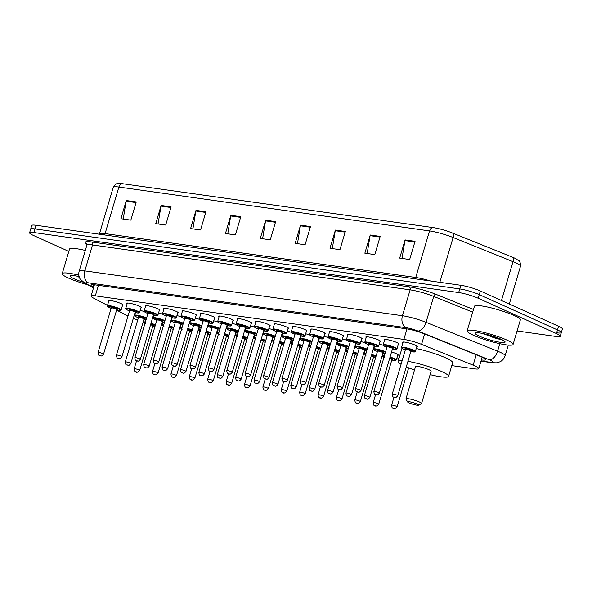 <?xml version="1.0" encoding="UTF-8"?>
<svg xmlns="http://www.w3.org/2000/svg" width="592" height="592" viewBox="0 0 592 592"><rect width="100%" height="100%" fill="white"/><g stroke="black" fill="none" stroke-linecap="round" stroke-linejoin="round"><path stroke-width="0.89" d="M127.139 303.77A7.666 1.095 16.5 0 1 126.792 303.267A7.666 1.095 16.5 0 1 131.542 303.629A7.666 1.095 16.5 0 1 139.446 306.197A7.666 1.095 16.5 0 1 141.488 307.625A7.666 1.095 16.5 0 1 140.918 307.855M145.528 306.367A7.666 1.095 16.5 0 1 145.173 305.864A7.666 1.095 16.5 0 1 149.931 306.227A7.666 1.095 16.5 0 1 157.835 308.795A7.666 1.095 16.5 0 1 159.877 310.223A7.666 1.095 16.5 0 1 159.307 310.452M163.917 308.965A7.666 1.095 16.5 0 1 163.562 308.462A7.666 1.095 16.5 0 1 168.313 308.824A7.666 1.095 16.5 0 1 176.224 311.392A7.666 1.095 16.5 0 1 178.259 312.82A7.666 1.095 16.5 0 1 177.696 313.05M182.306 311.562A7.666 1.095 16.5 0 1 181.951 311.059A7.666 1.095 16.5 0 1 186.702 311.422A7.666 1.095 16.5 0 1 194.613 313.989A7.666 1.095 16.5 0 1 196.648 315.418A7.666 1.095 16.5 0 1 196.085 315.647M200.688 314.16A7.666 1.095 16.5 0 1 200.34 313.656A7.666 1.095 16.5 0 1 205.091 314.019A7.666 1.095 16.5 0 1 213.002 316.587A7.666 1.095 16.5 0 1 215.037 318.015A7.666 1.095 16.5 0 1 214.467 318.244M219.077 316.757A7.666 1.095 16.5 0 1 218.729 316.254A7.666 1.095 16.5 0 1 223.48 316.616A7.666 1.095 16.5 0 1 231.383 319.184A7.666 1.095 16.5 0 1 233.426 320.612A7.666 1.095 16.5 0 1 232.856 320.842M237.466 319.354A7.666 1.095 16.5 0 1 237.118 318.851A7.666 1.095 16.5 0 1 241.869 319.214A7.666 1.095 16.5 0 1 249.772 321.782A7.666 1.095 16.5 0 1 251.815 323.21A7.666 1.095 16.5 0 1 251.245 323.439M255.855 321.952A7.666 1.095 16.5 0 1 255.5 321.449A7.666 1.095 16.5 0 1 260.251 321.811A7.666 1.095 16.5 0 1 268.161 324.379A7.666 1.095 16.5 0 1 270.204 325.807A7.666 1.095 16.5 0 1 269.634 326.037M274.244 324.549A7.666 1.095 16.5 0 1 273.889 324.046A7.666 1.095 16.5 0 1 278.64 324.409A7.666 1.095 16.5 0 1 286.55 326.976A7.666 1.095 16.5 0 1 288.585 328.405A7.666 1.095 16.5 0 1 288.023 328.634M292.626 327.147A7.666 1.095 16.5 0 1 292.278 326.643A7.666 1.095 16.5 0 1 297.029 327.006A7.666 1.095 16.5 0 1 304.939 329.574A7.666 1.095 16.5 0 1 306.974 331.002A7.666 1.095 16.5 0 1 306.412 331.231M311.015 329.744A7.666 1.095 16.5 0 1 310.667 329.241A7.666 1.095 16.5 0 1 315.418 329.603A7.666 1.095 16.5 0 1 323.328 332.171A7.666 1.095 16.5 0 1 325.363 333.599A7.666 1.095 16.5 0 1 324.793 333.829M329.404 332.341A7.666 1.095 16.5 0 1 329.056 331.838A7.666 1.095 16.5 0 1 333.807 332.201A7.666 1.095 16.5 0 1 341.71 334.769A7.666 1.095 16.5 0 1 343.752 336.197A7.666 1.095 16.5 0 1 343.182 336.426M347.793 334.939A7.666 1.095 16.5 0 1 347.437 334.436A7.666 1.095 16.5 0 1 352.196 334.798A7.666 1.095 16.5 0 1 360.099 337.366A7.666 1.095 16.5 0 1 362.141 338.794A7.666 1.095 16.5 0 1 361.571 339.024M366.182 337.536A7.666 1.095 16.5 0 1 365.826 337.033A7.666 1.095 16.5 0 1 370.577 337.396A7.666 1.095 16.5 0 1 378.488 339.963A7.666 1.095 16.5 0 1 380.523 341.392A7.666 1.095 16.5 0 1 379.96 341.621M384.571 340.134A7.666 1.095 16.5 0 1 384.215 339.63A7.666 1.095 16.5 0 1 388.966 339.993A7.666 1.095 16.5 0 1 396.877 342.561A7.666 1.095 16.5 0 1 398.912 343.989A7.666 1.095 16.5 0 1 398.349 344.218M402.952 342.731A7.666 1.095 16.5 0 1 402.604 342.228A7.666 1.095 16.5 0 1 407.355 342.59A7.666 1.095 16.5 0 1 415.266 345.158A7.666 1.095 16.5 0 1 417.301 346.586A7.666 1.095 16.5 0 1 416.731 346.816M108.75 301.173A7.666 1.095 16.5 0 1 108.403 300.669A7.666 1.095 16.5 0 1 113.153 301.032A7.666 1.095 16.5 0 1 121.064 303.6A7.666 1.095 16.5 0 1 123.099 305.028A7.666 1.095 16.5 0 1 122.529 305.257M158.545 313.02A7.666 1.095 16.5 0 1 162.615 314.13M176.934 315.617A7.666 1.095 16.5 0 1 181.004 316.727M195.323 318.215A7.666 1.095 16.5 0 1 199.386 319.325M213.705 320.812A7.666 1.095 16.5 0 1 217.775 321.922M232.094 323.41A7.666 1.095 16.5 0 1 236.164 324.52M250.483 326.007A7.666 1.095 16.5 0 1 254.553 327.117M268.872 328.604A7.666 1.095 16.5 0 1 272.942 329.714M287.261 331.202A7.666 1.095 16.5 0 1 291.331 332.312M305.65 333.799A7.666 1.095 16.5 0 1 309.712 334.909M324.031 336.397A7.666 1.095 16.5 0 1 328.101 337.507M342.42 338.994A7.666 1.095 16.5 0 1 346.49 340.104M360.809 341.591A7.666 1.095 16.5 0 1 364.879 342.701M379.198 344.189A7.666 1.095 16.5 0 1 383.268 345.299M140.156 310.423A7.666 1.095 16.5 0 1 144.226 311.533M262.841 333.784A7.666 1.095 16.5 0 1 263.425 333.969M281.23 336.382A7.666 1.095 16.5 0 1 281.814 336.567M189.292 323.395A7.666 1.095 16.5 0 1 189.877 323.58M299.619 338.979A7.666 1.095 16.5 0 1 300.203 339.164M170.903 320.797A7.666 1.095 16.5 0 1 171.488 320.982M244.452 331.187A7.666 1.095 16.5 0 1 245.036 331.372M207.674 325.992A7.666 1.095 16.5 0 1 208.258 326.177M226.063 328.59A7.666 1.095 16.5 0 1 226.647 328.775M318 341.577A7.666 1.095 16.5 0 1 318.585 341.762M336.389 344.174A7.666 1.095 16.5 0 1 336.974 344.359M354.778 346.771A7.666 1.095 16.5 0 1 355.363 346.956M373.167 349.369A7.666 1.095 16.5 0 1 373.752 349.554M391.556 351.966A7.666 1.095 16.5 0 1 396.233 353.676A7.666 1.095 16.5 0 1 398.275 355.096A7.666 1.095 16.5 0 1 397.706 355.326M152.514 318.2A7.666 1.095 16.5 0 1 153.099 318.385M133.281 318.452A14.371 2.05 -163.5 0 0 137.729 320.006M143.257 321.604A14.371 2.05 -163.5 0 0 143.634 321.7M451.77 365.627L474.547 368.846A14.371 2.05 -163.5 0 0 478.78 368.624A14.371 2.05 -163.5 0 0 473.149 365.175L421.556 344.381A14.371 2.05 -163.5 0 0 403.87 339.438L95.312 295.852A14.371 2.05 -163.5 0 0 91.072 296.074A14.371 2.05 -163.5 0 0 93.388 298.02L107.507 305.383M116.594 310.119L127.998 316.061M161.512 324.631L161.912 324.682M179.901 327.228L180.294 327.28M198.29 329.825L198.683 329.877A7.185 1.021 16.5 0 1 200.562 329.766M216.679 332.423L217.072 332.475M235.061 335.02L235.461 335.072M253.45 337.618L253.85 337.669M271.839 340.215L272.231 340.267M290.228 342.812L290.62 342.864M308.617 345.41L309.009 345.462M327.006 348.007L327.398 348.059M345.388 350.605L345.787 350.656M363.777 353.202L364.176 353.254M382.166 355.799L382.558 355.851A7.185 1.021 16.5 0 1 384.445 355.74M396.943 357.886L399.023 358.175M68.813 251.408L33.418 235.438A14.371 2.05 16.5 0 1 29.6 232.76A14.371 2.05 16.5 0 1 33.84 232.538L458.682 292.544A14.371 2.05 16.5 0 1 478.181 298.257L556.421 333.57A14.371 2.05 16.5 0 1 560.247 336.249A14.371 2.05 16.5 0 1 556.006 336.471L517.075 330.972M29.6 232.76L30.68 229.126A14.371 2.05 16.5 0 1 34.913 228.897L459.755 288.911A14.371 2.05 16.5 0 1 479.254 294.624L557.501 329.936A14.371 2.05 16.5 0 1 561.32 332.608A14.371 2.05 16.5 0 1 557.087 332.837M481.355 359.929A14.371 2.05 -163.5 0 0 485.492 359.692A14.371 2.05 -163.5 0 0 479.86 356.251L424.124 333.777A14.371 2.05 -163.5 0 0 406.43 328.834L95.171 284.87A14.371 2.05 -163.5 0 0 90.931 285.092A14.371 2.05 -163.5 0 0 93.247 287.039L93.684 287.268M561.32 332.608L562.4 328.974A14.371 2.05 16.5 0 0 558.582 326.296L480.334 290.99A14.371 2.05 16.5 0 0 460.835 285.277L35.994 225.263A14.371 2.05 16.5 0 0 31.753 225.485L30.68 229.126A14.371 2.05 16.5 0 1 34.913 228.897L459.755 288.911A14.371 2.05 16.5 0 1 479.254 294.624L557.501 329.936A14.371 2.05 16.5 0 1 561.32 332.608L560.247 336.249M122.463 183.705L433.107 227.587A15.71 2.242 16.5 0 1 452.451 232.996L512.332 257.128A15.71 2.242 16.5 0 1 516.831 259.252C518.488 261.449 520.279 258.919 520.501 266.237A19.159 2.731 -163.5 0 0 512.99 261.649L453.109 237.51A19.159 2.731 -163.5 0 0 429.526 230.917L118.881 187.042A4.788 3.419 -82 0 1 122.463 183.705A15.71 2.242 16.5 0 0 120.117 183.476C118.393 184.134 116.92 181.618 113.235 187.338L99.441 233.892A19.159 2.731 16.5 0 1 105.095 233.588L415.732 277.47A19.159 2.731 16.5 0 1 430.591 281M345.343 231.487L339.956 249.669L329.996 248.263L335.383 230.081L345.343 231.487M380.19 236.408L374.803 254.59L364.85 253.184L370.237 235.002L380.19 236.408M415.044 241.329L409.657 259.518L399.696 258.105L405.083 239.923L415.044 241.329M240.789 216.716L235.401 234.898L225.448 233.492L230.836 215.31L240.789 216.716M205.942 211.795L200.555 229.977L190.594 228.571L195.982 210.389L205.942 211.795M171.088 206.867L165.701 225.056L155.748 223.65L161.135 205.461L171.088 206.867M136.241 201.946L130.854 220.128L120.894 218.722L126.281 200.54L136.241 201.946M310.489 226.558L305.102 244.748L295.149 243.342L300.536 225.152L310.489 226.558M275.643 221.637L270.255 239.827L260.295 238.413L265.682 220.231L275.643 221.637M262.611 238.746L265.534 220.883A3.833 2.738 -82 0 1 265.682 220.231M297.458 243.667L300.388 225.804A3.833 2.738 -82 0 1 300.536 225.152M123.21 219.055L126.133 201.191A3.833 2.738 -82 0 1 126.281 200.54M158.057 223.976L160.987 206.112A3.833 2.738 -82 0 1 161.135 205.461M192.911 228.897L195.834 211.033A3.833 2.738 -82 0 1 195.982 210.389M227.757 233.818L230.688 215.962A3.833 2.738 -82 0 1 230.836 215.31M402.012 258.438L404.935 240.574A3.833 2.738 -82 0 1 405.083 239.923M367.158 253.509L370.089 235.653A3.833 2.738 -82 0 1 370.237 235.002M332.312 248.588L335.235 230.725A3.833 2.738 -82 0 1 335.383 230.081M87.15 284.567A23.954 3.419 16.5 0 1 68.591 278.107A23.954 3.419 16.5 0 1 62.219 273.652A23.954 3.419 16.5 0 1 78.847 275.191M82.917 282.088A15.621 2.227 16.5 0 1 74.363 278.921A15.621 2.227 16.5 0 1 70.463 275.754A15.621 2.227 16.5 0 1 79.121 276.575M77.337 276.323L79.365 277.345M62.219 273.652L69.493 249.099A23.954 3.419 16.5 0 1 85.307 250.446M417.071 404.018A5.75 0.821 16.5 0 1 418.507 405.187A5.75 0.821 16.5 0 1 414.659 404.728A5.75 0.821 16.5 0 1 409.102 402.893A5.75 0.821 16.5 0 1 407.599 401.953A5.75 0.821 16.5 0 1 410.774 402.012A5.75 0.821 16.5 0 1 417.071 404.018M407.599 401.953L405.986 399.052A8.14 1.162 16.5 0 1 405.949 398.867A8.14 1.162 16.5 0 1 411.003 399.252A8.14 1.162 16.5 0 1 419.402 401.983A8.14 1.162 16.5 0 1 421.571 403.5A8.14 1.162 16.5 0 1 421.437 403.633L418.507 405.187M421.571 403.5L431.131 371.221A8.14 1.162 -163.5 0 0 428.963 369.704A8.14 1.162 -163.5 0 0 420.564 366.973A8.14 1.162 -163.5 0 0 415.51 366.596L405.949 398.867M407.932 361.342A26.344 3.759 16.5 0 1 441.573 371.487A26.344 3.759 16.5 0 1 448.581 376.386A26.344 3.759 16.5 0 1 430.118 374.647M414.496 370.022A26.344 3.759 16.5 0 1 406.297 366.87M416.228 348.525A26.344 3.759 16.5 0 1 445.613 357.849A26.344 3.759 16.5 0 1 452.621 362.748L448.581 376.386M401.058 364.317A26.344 3.759 16.5 0 1 398.061 361.423A26.344 3.759 16.5 0 1 402.146 360.632M506.708 339.993A23.954 3.419 16.5 0 1 513.079 344.455A23.954 3.419 16.5 0 1 498.235 343.33A23.954 3.419 16.5 0 1 473.519 335.309A23.954 3.419 16.5 0 1 467.147 330.847A23.954 3.419 16.5 0 1 481.999 331.971A23.954 3.419 16.5 0 1 506.708 339.993M467.147 330.847L474.421 306.301A23.954 3.419 16.5 0 1 489.266 307.418A23.954 3.419 16.5 0 1 513.982 315.447A23.954 3.419 16.5 0 1 520.353 319.902L513.079 344.455M479.291 336.123A15.621 2.227 16.5 0 1 475.383 332.956A15.621 2.227 16.5 0 1 485.847 334.191A15.621 2.227 16.5 0 1 500.936 339.179A15.621 2.227 16.5 0 1 505.028 341.732A15.621 2.227 16.5 0 1 496.407 341.584A15.621 2.227 16.5 0 1 479.291 336.123M482.265 333.525L503.096 340.252M483.723 333.703L494.165 337.84L502.867 340.126M487.697 334.658L499.937 338.742M98.427 285.329L95.312 295.852M406.985 328.915L403.87 339.438M424.634 333.984L421.556 344.381M476.227 354.786L473.149 365.175M481.052 360.972L490.398 362.289A9.583 1.369 -163.5 0 0 490.672 360.358A9.583 1.369 -163.5 0 0 489.466 359.847L417.915 331.002A9.583 1.369 -163.5 0 0 406.119 327.709L88.482 282.843A9.583 1.369 -163.5 0 0 87.202 284.286L93.58 287.608M88.482 282.843A9.583 6.845 -82 0 1 84.819 270.877L92.493 244.962A19.159 2.731 -163.5 0 0 86.846 245.266L79.165 271.173A19.159 2.731 16.5 0 1 84.819 270.877L402.449 315.743A19.159 2.731 16.5 0 1 426.04 322.337L497.591 351.182A19.159 2.731 16.5 0 1 500.003 352.203A19.159 2.731 16.5 0 1 505.102 355.77L508.262 345.092M499.811 343.686L497.591 351.182A9.583 5.276 112 0 1 489.466 359.847M86.839 244.163A21.556 3.071 16.5 0 1 91.575 241.973L409.213 286.839A21.556 3.071 16.5 0 1 435.749 294.254L473.482 309.468M33.84 232.538L35.994 225.263M556.421 333.57L558.582 326.296M478.181 298.257L480.334 290.99M458.682 292.544L460.835 285.277M417.915 331.002A9.583 5.276 112 0 0 426.04 322.337L433.714 296.422A19.159 2.731 -163.5 0 0 410.123 289.836L92.493 244.962A2.398 1.709 98 0 0 91.575 241.973M472.69 312.139L433.714 296.422A2.398 1.317 -68 0 1 435.749 294.254M406.119 327.709A9.583 6.845 -82 0 1 402.449 315.743L410.123 289.836A2.398 1.709 98 0 0 409.213 286.839M87.202 284.286A9.583 7.652 117.5 0 1 85.47 283.694L93.499 287.875M480.993 361.164L491.752 362.689A9.583 6.845 -82 0 1 490.398 362.289M93.936 284.722L93.247 287.039M433.107 227.587A4.788 3.419 98 0 0 429.526 230.917L415.732 277.47A4.788 3.419 -82 0 1 415.155 278.825M452.451 232.996A4.788 2.634 112 0 1 453.109 237.51L439.841 282.31M104.51 234.943A4.788 3.419 -82 0 0 105.095 233.588L118.881 187.042A19.159 2.731 -163.5 0 0 113.235 187.338M512.332 257.128A4.788 2.634 112 0 1 512.99 261.649L501.476 300.529M275.45 222.281L265.534 220.883M240.596 217.36L230.688 215.962M205.75 212.439L195.834 211.033M170.896 207.511L160.987 206.112M136.049 202.59L126.133 201.191M310.297 227.202L300.388 225.804M345.151 232.131L335.235 230.725M379.997 237.052L370.089 235.653M414.851 241.973L404.935 240.574M145.558 323.935C143.486 322.818 142.805 322.211 143.516 322.115A7.185 1.021 16.5 0 1 145.403 321.974M151.012 323.269A7.185 1.021 16.5 0 1 155.378 324.86A7.185 1.021 16.5 0 1 155.444 324.89M155.282 325.437A6.704 0.955 -163.5 0 0 154.912 325.267A6.704 0.955 -163.5 0 0 150.856 323.787M145.24 322.529A6.704 0.955 -163.5 0 0 144.914 323.617M150.723 324.253A3.352 0.481 16.5 0 1 152.588 324.941A3.352 0.481 16.5 0 1 152.677 325.637L152.891 325.881A2.871 0.407 -163.5 0 0 152.122 325.348A2.871 0.407 -163.5 0 0 150.568 324.771M139.69 370.437C137.884 372.375 136.53 372.819 135.62 371.754C134.917 372.094 134.436 371.11 134.177 368.801A2.871 0.407 16.5 0 1 135.96 368.934A2.871 0.407 16.5 0 1 138.928 369.896A2.871 0.407 16.5 0 1 139.69 370.437L152.891 325.881M136.597 371.939L135.931 371.843L136.597 371.939M154.919 326.658L152.773 326.259A6.704 0.955 -163.5 0 0 154.919 326.651M163.947 326.532C161.875 325.415 161.194 324.808 161.897 324.712A7.185 1.021 16.5 0 1 163.792 324.571M169.401 325.866A7.185 1.021 16.5 0 1 173.767 327.457A7.185 1.021 16.5 0 1 173.826 327.487M173.663 328.035A6.704 0.955 -163.5 0 0 173.301 327.864A6.704 0.955 -163.5 0 0 169.245 326.384M163.621 325.126A6.704 0.955 -163.5 0 0 163.303 326.214M169.112 326.851A3.352 0.481 16.5 0 1 170.977 327.539A3.352 0.481 16.5 0 1 171.066 328.234L171.273 328.479A2.871 0.407 -163.5 0 0 170.511 327.946A2.871 0.407 -163.5 0 0 168.957 327.369M158.079 373.034C156.273 374.973 154.919 375.417 154.009 374.351C153.306 374.692 152.825 373.707 152.566 371.399A2.871 0.407 16.5 0 1 154.349 371.532A2.871 0.407 16.5 0 1 157.317 372.494A2.871 0.407 16.5 0 1 158.079 373.034L171.273 328.479M154.986 374.536L154.32 374.44L154.986 374.536M171.162 328.856A6.704 0.955 -163.5 0 0 173.308 329.248L171.162 328.856M182.336 329.13C180.264 328.012 179.576 327.406 180.286 327.309A7.185 1.021 16.5 0 1 182.181 327.169M187.79 328.464A7.185 1.021 16.5 0 1 192.156 330.055A7.185 1.021 16.5 0 1 192.215 330.084M192.052 330.632A6.704 0.955 -163.5 0 0 191.69 330.462A6.704 0.955 -163.5 0 0 187.634 328.982M182.01 327.724A6.704 0.955 -163.5 0 0 181.692 328.812M187.501 329.448A3.352 0.481 16.5 0 1 189.366 330.136A3.352 0.481 16.5 0 1 189.455 330.832L189.662 331.076A2.871 0.407 -163.5 0 0 188.9 330.543A2.871 0.407 -163.5 0 0 187.346 329.966M176.468 375.631C174.662 377.57 173.308 378.014 172.398 376.949C171.687 377.289 171.214 376.305 170.955 373.996A2.871 0.407 16.5 0 1 172.738 374.129A2.871 0.407 16.5 0 1 175.706 375.091A2.871 0.407 16.5 0 1 176.468 375.631L189.662 331.076M173.367 377.134L172.709 377.037L173.367 377.134M189.551 331.453A6.704 0.955 -163.5 0 0 191.697 331.846L189.551 331.453M206.179 331.061A7.185 1.021 16.5 0 1 210.545 332.652A7.185 1.021 16.5 0 1 210.604 332.682M210.441 333.229A6.704 0.955 -163.5 0 0 210.079 333.059A6.704 0.955 -163.5 0 0 206.023 331.579M200.399 330.321A6.704 0.955 -163.5 0 0 200.081 331.409M205.883 332.045A3.352 0.481 16.5 0 1 207.755 332.734A3.352 0.481 16.5 0 1 207.844 333.429M207.822 333.414L208.051 333.673A2.871 0.407 -163.5 0 0 207.289 333.141A2.871 0.407 -163.5 0 0 205.735 332.563M194.857 378.229C193.051 380.168 191.69 380.612 190.779 379.546C190.076 379.886 189.595 378.902 189.344 376.593A2.871 0.407 16.5 0 1 191.127 376.727A2.871 0.407 16.5 0 1 194.087 377.689A2.871 0.407 16.5 0 1 194.857 378.229L208.051 333.673M191.756 379.731L191.098 379.635L191.756 379.731M207.94 334.051A6.704 0.955 -163.5 0 0 210.086 334.443L207.94 334.051M219.107 334.325C217.035 333.207 216.354 332.6 217.064 332.504A7.185 1.021 16.5 0 1 218.951 332.364M224.56 333.659A7.185 1.021 16.5 0 1 228.934 335.25A7.185 1.021 16.5 0 1 228.993 335.279M228.83 335.827A6.704 0.955 -163.5 0 0 228.468 335.657A6.704 0.955 -163.5 0 0 224.412 334.177M218.788 332.919A6.704 0.955 -163.5 0 0 218.47 334.006M224.272 334.643A3.352 0.481 16.5 0 1 226.144 335.331A3.352 0.481 16.5 0 1 226.233 336.027M226.211 336.012L226.44 336.271A2.871 0.407 -163.5 0 0 225.678 335.738A2.871 0.407 -163.5 0 0 224.116 335.161M213.246 380.826C211.44 382.765 210.079 383.209 209.168 382.143C208.465 382.484 207.984 381.5 207.733 379.191A2.871 0.407 16.5 0 1 209.516 379.324A2.871 0.407 16.5 0 1 212.476 380.286A2.871 0.407 16.5 0 1 213.246 380.826L226.44 336.271M210.145 382.328L209.479 382.232L210.145 382.328M226.329 336.648A6.704 0.955 -163.5 0 0 228.468 337.04L226.329 336.648M237.496 336.922C235.424 335.805 234.743 335.198 235.453 335.102A7.185 1.021 16.5 0 1 237.34 334.961M242.949 336.256A7.185 1.021 16.5 0 1 247.315 337.847A7.185 1.021 16.5 0 1 247.382 337.877M247.219 338.424A6.704 0.955 -163.5 0 0 246.849 338.254A6.704 0.955 -163.5 0 0 242.794 336.774M237.177 335.516A6.704 0.955 -163.5 0 0 236.852 336.604M242.661 337.24A3.352 0.481 16.5 0 1 244.526 337.928A3.352 0.481 16.5 0 1 244.622 338.624L244.829 338.868A2.871 0.407 -163.5 0 0 244.059 338.335A2.871 0.407 -163.5 0 0 242.505 337.758M231.627 383.424C229.829 385.362 228.468 385.806 227.557 384.741C226.854 385.081 226.373 384.097 226.122 381.788A2.871 0.407 16.5 0 1 227.898 381.921A2.871 0.407 16.5 0 1 230.865 382.883A2.871 0.407 16.5 0 1 231.627 383.424L244.829 338.868M228.534 384.926L227.868 384.83L228.534 384.926M246.857 339.645L244.718 339.246A6.704 0.955 -163.5 0 0 246.857 339.638M255.885 339.519C253.813 338.402 253.132 337.795 253.842 337.699A7.185 1.021 16.5 0 1 255.729 337.558M261.338 338.853A7.185 1.021 16.5 0 1 265.704 340.444A7.185 1.021 16.5 0 1 265.771 340.474M265.608 341.022A6.704 0.955 -163.5 0 0 265.238 340.851A6.704 0.955 -163.5 0 0 261.183 339.371M255.559 338.113A6.704 0.955 -163.5 0 0 255.241 339.201M261.05 339.838A3.352 0.481 16.5 0 1 262.915 340.526A3.352 0.481 16.5 0 1 263.003 341.221L263.218 341.466A2.871 0.407 -163.5 0 0 262.448 340.933A2.871 0.407 -163.5 0 0 260.894 340.356M250.016 386.021C248.211 387.96 246.857 388.404 245.946 387.338C245.243 387.679 244.762 386.694 244.503 384.386A2.871 0.407 16.5 0 1 246.287 384.519A2.871 0.407 16.5 0 1 249.254 385.481A2.871 0.407 16.5 0 1 250.016 386.021L263.218 341.466M246.923 387.523L246.257 387.427L246.923 387.523M263.107 341.843A6.704 0.955 -163.5 0 0 265.246 342.235L263.1 341.843M274.274 342.117C272.202 340.999 271.513 340.393 272.224 340.296A7.185 1.021 16.5 0 1 274.118 340.156M279.727 341.451A7.185 1.021 16.5 0 1 284.093 343.042A7.185 1.021 16.5 0 1 284.153 343.071M283.99 343.619A6.704 0.955 -163.5 0 0 283.627 343.449A6.704 0.955 -163.5 0 0 279.572 341.969M273.948 340.711A6.704 0.955 -163.5 0 0 273.63 341.799M279.439 342.435A3.352 0.481 16.5 0 1 281.304 343.123A3.352 0.481 16.5 0 1 281.392 343.819L281.6 344.063A2.871 0.407 -163.5 0 0 280.837 343.53A2.871 0.407 -163.5 0 0 279.283 342.953M268.405 388.618C266.6 390.557 265.246 391.001 264.335 389.936C263.632 390.276 263.151 389.292 262.892 386.983A2.871 0.407 16.5 0 1 264.676 387.116A2.871 0.407 16.5 0 1 267.643 388.078A2.871 0.407 16.5 0 1 268.405 388.618L281.6 344.063M265.305 390.121L264.646 390.024L265.305 390.121M281.489 344.44A6.704 0.955 -163.5 0 0 283.635 344.833L281.489 344.44M292.663 344.714C290.583 343.597 289.902 342.99 290.613 342.894A7.185 1.021 16.5 0 1 292.507 342.753M298.116 344.048A7.185 1.021 16.5 0 1 302.482 345.639A7.185 1.021 16.5 0 1 302.542 345.669M302.379 346.216A6.704 0.955 -163.5 0 0 302.016 346.046A6.704 0.955 -163.5 0 0 297.961 344.566M292.337 343.308A6.704 0.955 -163.5 0 0 292.019 344.396M297.828 345.032A3.352 0.481 16.5 0 1 299.693 345.721A3.352 0.481 16.5 0 1 299.781 346.416M299.759 346.401L299.989 346.66A2.871 0.407 -163.5 0 0 299.226 346.128A2.871 0.407 -163.5 0 0 297.672 345.55M286.794 391.216C284.989 393.155 283.635 393.599 282.717 392.533C282.014 392.873 281.54 391.889 281.281 389.58A2.871 0.407 16.5 0 1 283.065 389.714A2.871 0.407 16.5 0 1 286.032 390.676A2.871 0.407 16.5 0 1 286.794 391.216L299.989 346.66M283.694 392.718L283.035 392.622L283.694 392.718M299.878 347.038A6.704 0.955 -163.5 0 0 302.024 347.43L299.878 347.038M311.044 347.312C308.972 346.194 308.291 345.587 309.002 345.491A7.185 1.021 16.5 0 1 310.889 345.351M316.505 346.646A7.185 1.021 16.5 0 1 320.871 348.237A7.185 1.021 16.5 0 1 320.931 348.266M320.768 348.814A6.704 0.955 -163.5 0 0 320.405 348.644A6.704 0.955 -163.5 0 0 316.35 347.164M310.726 345.906A6.704 0.955 -163.5 0 0 310.408 346.993M316.209 347.63A3.352 0.481 16.5 0 1 318.082 348.318A3.352 0.481 16.5 0 1 318.17 349.014M318.148 348.999L318.378 349.258A2.871 0.407 -163.5 0 0 317.615 348.725A2.871 0.407 -163.5 0 0 316.061 348.148M305.183 393.813C303.378 395.752 302.016 396.196 301.106 395.13C300.403 395.471 299.922 394.487 299.67 392.178A2.871 0.407 16.5 0 1 301.454 392.311A2.871 0.407 16.5 0 1 304.414 393.273A2.871 0.407 16.5 0 1 305.183 393.813L318.378 349.258M302.083 395.315L301.417 395.219L302.083 395.315M318.267 349.635A6.704 0.955 -163.5 0 0 320.413 350.027L318.267 349.635M329.433 349.909C327.361 348.792 326.68 348.185 327.391 348.089A7.185 1.021 16.5 0 1 329.278 347.948M334.887 349.243A7.185 1.021 16.5 0 1 339.26 350.834A7.185 1.021 16.5 0 1 339.32 350.864M339.157 351.411A6.704 0.955 -163.5 0 0 338.794 351.241A6.704 0.955 -163.5 0 0 334.739 349.761M329.115 348.503A6.704 0.955 -163.5 0 0 328.789 349.591M334.598 350.227A3.352 0.481 16.5 0 1 336.471 350.915A3.352 0.481 16.5 0 1 336.559 351.611L336.767 351.855A2.871 0.407 -163.5 0 0 336.004 351.322A2.871 0.407 -163.5 0 0 334.443 350.745M323.565 396.411C321.767 398.349 320.405 398.793 319.495 397.728C318.792 398.068 318.311 397.084 318.059 394.775A2.871 0.407 16.5 0 1 319.835 394.908A2.871 0.407 16.5 0 1 322.803 395.87A2.871 0.407 16.5 0 1 323.565 396.411L336.767 351.855M320.472 397.913L319.806 397.817L320.472 397.913M338.794 352.632L336.656 352.233A6.704 0.955 -163.5 0 0 338.794 352.625M347.822 352.506C345.75 351.389 345.069 350.782 345.78 350.686A7.185 1.021 16.5 0 1 347.667 350.545M353.276 351.84A7.185 1.021 16.5 0 1 357.642 353.431A7.185 1.021 16.5 0 1 357.709 353.461M357.546 354.009A6.704 0.955 -163.5 0 0 357.176 353.838A6.704 0.955 -163.5 0 0 353.121 352.358M347.504 351.1A6.704 0.955 -163.5 0 0 347.178 352.188M352.987 352.825A3.352 0.481 16.5 0 1 354.852 353.513A3.352 0.481 16.5 0 1 354.941 354.208M354.919 354.194L355.156 354.453A2.871 0.407 -163.5 0 0 354.386 353.92A2.871 0.407 -163.5 0 0 352.832 353.343M341.954 399.008C340.148 400.947 338.794 401.391 337.884 400.325C337.181 400.666 336.7 399.681 336.441 397.373A2.871 0.407 16.5 0 1 338.224 397.506A2.871 0.407 16.5 0 1 341.192 398.468A2.871 0.407 16.5 0 1 341.954 399.008L355.156 354.453M338.861 400.51L338.195 400.414L338.861 400.51M355.045 354.83A6.704 0.955 -163.5 0 0 357.183 355.222L355.037 354.83M366.211 355.104C364.139 353.986 363.458 353.38 364.161 353.283A7.185 1.021 16.5 0 1 366.056 353.143M371.665 354.438A7.185 1.021 16.5 0 1 376.031 356.029A7.185 1.021 16.5 0 1 376.09 356.058M375.927 356.606A6.704 0.955 -163.5 0 0 375.565 356.436A6.704 0.955 -163.5 0 0 371.51 354.956M365.886 353.698A6.704 0.955 -163.5 0 0 365.567 354.786M371.376 355.422A3.352 0.481 16.5 0 1 373.241 356.11A3.352 0.481 16.5 0 1 373.33 356.806M373.308 356.791L373.537 357.05A2.871 0.407 -163.5 0 0 372.775 356.517A2.871 0.407 -163.5 0 0 371.221 355.94M360.343 401.605C358.537 403.544 357.183 403.988 356.273 402.923C355.57 403.263 355.089 402.279 354.83 399.97A2.871 0.407 16.5 0 1 356.613 400.103A2.871 0.407 16.5 0 1 359.581 401.065A2.871 0.407 16.5 0 1 360.343 401.605L373.537 357.05M357.25 403.108L356.584 403.011L357.25 403.108M373.426 357.427A6.704 0.955 -163.5 0 0 375.572 357.82L373.426 357.427M390.054 357.035A7.185 1.021 16.5 0 1 394.42 358.626A7.185 1.021 16.5 0 1 396.329 359.966L397.92 354.601M396.329 359.966L395.5 360.498L391.815 360.025A6.704 0.955 -163.5 0 0 393.954 359.033A6.704 0.955 -163.5 0 0 389.899 357.553M384.275 356.295A6.704 0.955 -163.5 0 0 383.956 357.383M389.765 358.019A3.352 0.481 16.5 0 1 391.63 358.708A3.352 0.481 16.5 0 1 391.719 359.403M391.697 359.388L391.926 359.647A2.871 0.407 -163.5 0 0 391.164 359.115A2.871 0.407 -163.5 0 0 389.61 358.537M378.732 404.203C376.926 406.142 375.572 406.586 374.662 405.52C373.952 405.86 373.478 404.876 373.219 402.567A2.871 0.407 16.5 0 1 375.002 402.701A2.871 0.407 16.5 0 1 377.97 403.663A2.871 0.407 16.5 0 1 378.732 404.203L391.926 359.647M375.631 405.705L374.973 405.609L375.631 405.705M397.121 406.8C395.315 408.739 393.954 409.183 393.044 408.117C392.341 408.458 391.86 407.474 391.608 405.165A2.871 0.407 16.5 0 1 393.391 405.298A2.871 0.407 16.5 0 1 396.351 406.26A2.871 0.407 16.5 0 1 397.121 406.8L408.658 367.847M394.02 408.302L393.362 408.206L394.02 408.302M135.42 312.635L134.643 315.262A7.185 1.021 16.5 0 1 139.09 315.595A7.185 1.021 16.5 0 1 146.505 318.008A7.185 1.021 16.5 0 1 146.572 318.03M146.409 318.585A6.704 0.955 -163.5 0 0 146.039 318.415A6.704 0.955 -163.5 0 0 136.944 315.751A6.704 0.955 -163.5 0 0 136.745 317.097A6.704 0.955 -163.5 0 0 138.395 317.771M143.908 319.399A6.704 0.955 -163.5 0 0 146.046 319.791L143.9 319.406M138.491 317.127A3.352 0.481 16.5 0 1 139.564 316.816A3.352 0.481 16.5 0 1 143.715 318.082A3.352 0.481 16.5 0 1 143.804 318.785M138.506 317.393L125.304 361.949A2.871 0.407 16.5 0 1 127.088 362.082A2.871 0.407 16.5 0 1 130.055 363.044A2.871 0.407 16.5 0 1 130.817 363.577L144.019 319.029A2.871 0.407 -163.5 0 0 143.249 318.496A2.871 0.407 -163.5 0 0 140.289 317.527A2.871 0.407 -163.5 0 0 138.506 317.393L139.135 317.445M127.058 364.99L127.724 365.079L127.058 364.99M153.802 315.233L153.025 317.86A7.185 1.021 16.5 0 1 157.479 318.193A7.185 1.021 16.5 0 1 164.894 320.605A7.185 1.021 16.5 0 1 164.953 320.627M164.791 321.182A6.704 0.955 -163.5 0 0 164.428 321.012A6.704 0.955 -163.5 0 0 155.326 318.348A6.704 0.955 -163.5 0 0 155.134 319.695A6.704 0.955 -163.5 0 0 156.784 320.368L155.074 319.68C153.002 318.563 152.322 317.956 153.025 317.86M164.435 322.403L162.289 322.004A6.704 0.955 -163.5 0 0 164.435 322.388M156.88 319.724A3.352 0.481 16.5 0 1 157.953 319.414A3.352 0.481 16.5 0 1 162.104 320.679A3.352 0.481 16.5 0 1 162.193 321.382M156.895 319.991L143.693 364.546A2.871 0.407 16.5 0 1 145.477 364.679A2.871 0.407 16.5 0 1 148.444 365.641A2.871 0.407 16.5 0 1 149.206 366.174L162.4 321.626A2.871 0.407 -163.5 0 0 161.638 321.093A2.871 0.407 -163.5 0 0 158.671 320.124A2.871 0.407 -163.5 0 0 156.895 319.991L157.524 320.043M145.447 367.588L146.113 367.676L145.447 367.588M172.191 317.83L171.414 320.457A7.185 1.021 16.5 0 1 175.868 320.79A7.185 1.021 16.5 0 1 183.283 323.202A7.185 1.021 16.5 0 1 183.342 323.225M183.18 323.78A6.704 0.955 -163.5 0 0 182.817 323.609A6.704 0.955 -163.5 0 0 173.715 320.945A6.704 0.955 -163.5 0 0 173.523 322.292A6.704 0.955 -163.5 0 0 175.165 322.966L173.463 322.277C171.391 321.16 170.703 320.553 171.414 320.457M182.817 325.001L180.678 324.601A6.704 0.955 -163.5 0 0 182.824 324.986M175.269 322.322A3.352 0.481 16.5 0 1 176.342 322.011A3.352 0.481 16.5 0 1 180.493 323.276A3.352 0.481 16.5 0 1 180.582 323.979M175.276 322.588L162.082 367.144A2.871 0.407 16.5 0 1 163.866 367.277A2.871 0.407 16.5 0 1 166.833 368.239A2.871 0.407 16.5 0 1 167.595 368.772L180.789 324.224A2.871 0.407 -163.5 0 0 180.027 323.691A2.871 0.407 -163.5 0 0 177.06 322.721A2.871 0.407 -163.5 0 0 175.276 322.588L175.905 322.64M163.836 370.185L164.495 370.274L163.836 370.185M190.58 320.427L189.803 323.054A7.185 1.021 16.5 0 1 194.257 323.387A7.185 1.021 16.5 0 1 201.672 325.8A7.185 1.021 16.5 0 1 201.731 325.822M201.569 326.377A6.704 0.955 -163.5 0 0 201.206 326.207A6.704 0.955 -163.5 0 0 192.104 323.543A6.704 0.955 -163.5 0 0 191.912 324.89A6.704 0.955 -163.5 0 0 193.554 325.563L191.845 324.875C189.773 323.757 189.092 323.151 189.803 323.054M199.067 327.191A6.704 0.955 -163.5 0 0 201.213 327.583L199.067 327.198M193.658 324.919A3.352 0.481 16.5 0 1 194.724 324.608A3.352 0.481 16.5 0 1 198.882 325.874A3.352 0.481 16.5 0 1 198.971 326.577M193.665 325.186L180.471 369.741A2.871 0.407 16.5 0 1 182.255 369.874A2.871 0.407 16.5 0 1 185.215 370.836A2.871 0.407 16.5 0 1 185.984 371.369L199.178 326.821A2.871 0.407 -163.5 0 0 198.416 326.288A2.871 0.407 -163.5 0 0 195.449 325.319A2.871 0.407 -163.5 0 0 193.665 325.186L194.294 325.237M182.218 372.782L182.884 372.871L182.218 372.782M208.969 323.025L208.192 325.652A7.185 1.021 16.5 0 1 212.646 325.985A7.185 1.021 16.5 0 1 220.061 328.397A7.185 1.021 16.5 0 1 220.12 328.419M219.958 328.974A6.704 0.955 -163.5 0 0 219.595 328.804A6.704 0.955 -163.5 0 0 210.493 326.14A6.704 0.955 -163.5 0 0 210.301 327.487A6.704 0.955 -163.5 0 0 211.943 328.16L210.234 327.472C208.162 326.355 207.481 325.748 208.192 325.652M217.456 329.788A6.704 0.955 -163.5 0 0 219.595 330.181L217.456 329.796M212.04 327.517A3.352 0.481 16.5 0 1 213.113 327.206A3.352 0.481 16.5 0 1 217.271 328.471A3.352 0.481 16.5 0 1 217.36 329.174M212.054 327.783L198.86 372.338A2.871 0.407 16.5 0 1 200.636 372.472A2.871 0.407 16.5 0 1 203.604 373.434A2.871 0.407 16.5 0 1 204.373 373.966L217.567 329.418A2.871 0.407 -163.5 0 0 216.805 328.886A2.871 0.407 -163.5 0 0 213.838 327.916A2.871 0.407 -163.5 0 0 212.054 327.783L212.683 327.835M200.607 375.38L201.273 375.469L200.607 375.38M227.358 325.622L226.581 328.249A7.185 1.021 16.5 0 1 231.035 328.582A7.185 1.021 16.5 0 1 238.443 330.995A7.185 1.021 16.5 0 1 238.509 331.017M238.347 331.572A6.704 0.955 -163.5 0 0 237.977 331.402A6.704 0.955 -163.5 0 0 228.882 328.738A6.704 0.955 -163.5 0 0 228.69 330.084A6.704 0.955 -163.5 0 0 230.332 330.758M235.845 332.386A6.704 0.955 -163.5 0 0 237.984 332.778L235.838 332.393M230.429 330.114A3.352 0.481 16.5 0 1 231.502 329.803A3.352 0.481 16.5 0 1 235.653 331.069A3.352 0.481 16.5 0 1 235.749 331.772M230.443 330.38L217.249 374.936A2.871 0.407 16.5 0 1 219.025 375.069A2.871 0.407 16.5 0 1 221.993 376.031A2.871 0.407 16.5 0 1 222.755 376.564L235.956 332.016A2.871 0.407 -163.5 0 0 235.187 331.483A2.871 0.407 -163.5 0 0 232.227 330.514A2.871 0.407 -163.5 0 0 230.443 330.38L231.072 330.432M218.996 377.977L219.662 378.066L218.996 377.977M245.747 328.22L244.962 330.847A7.185 1.021 16.5 0 1 249.417 331.18A7.185 1.021 16.5 0 1 256.832 333.592A7.185 1.021 16.5 0 1 256.898 333.614M256.736 334.169A6.704 0.955 -163.5 0 0 256.366 333.999A6.704 0.955 -163.5 0 0 247.271 331.335A6.704 0.955 -163.5 0 0 247.071 332.682A6.704 0.955 -163.5 0 0 248.721 333.355L247.012 332.667C244.94 331.55 244.259 330.943 244.962 330.847M256.373 335.39L254.227 334.991A6.704 0.955 -163.5 0 0 256.373 335.375M248.818 332.711A3.352 0.481 16.5 0 1 249.891 332.401A3.352 0.481 16.5 0 1 254.042 333.666A3.352 0.481 16.5 0 1 254.131 334.369L254.345 334.613A2.871 0.407 -163.5 0 0 253.576 334.08A2.871 0.407 -163.5 0 0 250.608 333.111A2.871 0.407 -163.5 0 0 248.832 332.978L249.461 333.03M240.382 378.628A2.871 0.407 16.5 0 1 241.144 379.161C238.384 382.506 238.554 380.33 237.074 380.486C236.371 380.819 235.89 379.835 235.631 377.533A2.871 0.407 16.5 0 1 237.414 377.666A2.871 0.407 16.5 0 1 240.382 378.628M237.385 380.575L238.051 380.663L237.385 380.575M264.128 330.817L263.351 333.444A7.185 1.021 16.5 0 1 267.806 333.777A7.185 1.021 16.5 0 1 275.221 336.189A7.185 1.021 16.5 0 1 275.28 336.212M275.117 336.767A6.704 0.955 -163.5 0 0 274.755 336.596A6.704 0.955 -163.5 0 0 265.653 333.932A6.704 0.955 -163.5 0 0 265.46 335.279A6.704 0.955 -163.5 0 0 267.11 335.953L265.401 335.264C263.329 334.147 262.641 333.54 263.351 333.444M274.762 337.988L272.616 337.588A6.704 0.955 -163.5 0 0 274.762 337.973M267.207 335.309A3.352 0.481 16.5 0 1 268.28 334.998A3.352 0.481 16.5 0 1 272.431 336.263A3.352 0.481 16.5 0 1 272.52 336.966L272.727 337.211A2.871 0.407 -163.5 0 0 271.965 336.678A2.871 0.407 -163.5 0 0 268.997 335.708A2.871 0.407 -163.5 0 0 267.221 335.575L267.85 335.627M258.771 381.226A2.871 0.407 16.5 0 1 259.533 381.759C256.765 385.103 256.935 382.928 255.463 383.083C254.752 383.416 254.279 382.432 254.02 380.131A2.871 0.407 16.5 0 1 255.803 380.264A2.871 0.407 16.5 0 1 258.771 381.226M255.774 383.172L256.432 383.261L255.774 383.172M282.517 333.414L281.74 336.041A7.185 1.021 16.5 0 1 286.195 336.374A7.185 1.021 16.5 0 1 293.61 338.787A7.185 1.021 16.5 0 1 293.669 338.809M293.506 339.364A6.704 0.955 -163.5 0 0 293.144 339.194A6.704 0.955 -163.5 0 0 284.042 336.53A6.704 0.955 -163.5 0 0 283.849 337.877A6.704 0.955 -163.5 0 0 285.492 338.55L283.79 337.862C281.711 336.744 281.03 336.138 281.74 336.041M291.005 340.178A6.704 0.955 -163.5 0 0 293.151 340.57L291.005 340.185M285.596 337.906A3.352 0.481 16.5 0 1 286.669 337.595A3.352 0.481 16.5 0 1 290.82 338.861A3.352 0.481 16.5 0 1 290.909 339.564L291.116 339.808A2.871 0.407 -163.5 0 0 290.354 339.275A2.871 0.407 -163.5 0 0 287.386 338.306A2.871 0.407 -163.5 0 0 285.603 338.173L286.232 338.224M277.16 383.823A2.871 0.407 16.5 0 1 277.922 384.356C275.154 387.701 275.324 385.525 273.844 385.681C273.141 386.014 272.668 385.029 272.409 382.728A2.871 0.407 16.5 0 1 274.192 382.861A2.871 0.407 16.5 0 1 277.16 383.823M274.163 385.769L274.821 385.858L274.163 385.769M300.906 336.012L300.129 338.639A7.185 1.021 16.5 0 1 304.584 338.972A7.185 1.021 16.5 0 1 311.999 341.384A7.185 1.021 16.5 0 1 312.058 341.406M311.895 341.961A6.704 0.955 -163.5 0 0 311.533 341.791A6.704 0.955 -163.5 0 0 302.431 339.127A6.704 0.955 -163.5 0 0 302.238 340.474A6.704 0.955 -163.5 0 0 303.881 341.147L302.172 340.459C300.1 339.342 299.419 338.735 300.129 338.639M309.394 342.775A6.704 0.955 -163.5 0 0 311.54 343.168L309.394 342.783M303.977 340.511A3.352 0.481 16.5 0 1 305.05 340.193A3.352 0.481 16.5 0 1 309.209 341.458A3.352 0.481 16.5 0 1 309.298 342.161M303.992 340.77L290.798 385.325A2.871 0.407 16.5 0 1 292.581 385.459A2.871 0.407 16.5 0 1 295.541 386.421A2.871 0.407 16.5 0 1 296.311 386.953L309.505 342.405A2.871 0.407 -163.5 0 0 308.743 341.873A2.871 0.407 -163.5 0 0 305.775 340.903A2.871 0.407 -163.5 0 0 303.992 340.77L304.621 340.822M292.544 388.367L293.21 388.456L292.544 388.367M319.295 338.609L318.518 341.236A7.185 1.021 16.5 0 1 322.973 341.569A7.185 1.021 16.5 0 1 330.388 343.982A7.185 1.021 16.5 0 1 330.447 344.004M330.284 344.559A6.704 0.955 -163.5 0 0 329.922 344.389A6.704 0.955 -163.5 0 0 320.82 341.725A6.704 0.955 -163.5 0 0 320.627 343.071A6.704 0.955 -163.5 0 0 322.27 343.745M327.783 345.373A6.704 0.955 -163.5 0 0 329.922 345.765L327.783 345.38M322.366 343.108A3.352 0.481 16.5 0 1 323.439 342.79A3.352 0.481 16.5 0 1 327.598 344.056A3.352 0.481 16.5 0 1 327.687 344.759M322.381 343.367L309.187 387.923A2.871 0.407 16.5 0 1 310.963 388.056A2.871 0.407 16.5 0 1 313.93 389.018A2.871 0.407 16.5 0 1 314.692 389.551L327.894 345.003A2.871 0.407 -163.5 0 0 327.124 344.47A2.871 0.407 -163.5 0 0 324.164 343.501A2.871 0.407 -163.5 0 0 322.381 343.367L323.01 343.419M310.933 390.964L311.599 391.053L310.933 390.964M337.684 341.207L336.907 343.834A7.185 1.021 16.5 0 1 341.362 344.167A7.185 1.021 16.5 0 1 348.769 346.579A7.185 1.021 16.5 0 1 348.836 346.601M348.673 347.156A6.704 0.955 -163.5 0 0 348.303 346.986A6.704 0.955 -163.5 0 0 339.209 344.322A6.704 0.955 -163.5 0 0 339.009 345.669A6.704 0.955 -163.5 0 0 340.659 346.342L338.95 345.654C336.878 344.537 336.197 343.93 336.907 343.834M348.311 348.377L346.165 347.978A6.704 0.955 -163.5 0 0 348.311 348.362M340.755 345.706A3.352 0.481 16.5 0 1 341.828 345.388A3.352 0.481 16.5 0 1 345.98 346.653A3.352 0.481 16.5 0 1 346.068 347.356L346.283 347.6A2.871 0.407 -163.5 0 0 345.513 347.067A2.871 0.407 -163.5 0 0 342.553 346.098A2.871 0.407 -163.5 0 0 340.77 345.965L341.399 346.017M332.319 391.615A2.871 0.407 16.5 0 1 333.081 392.148C330.321 395.493 330.491 393.317 329.011 393.473C328.308 393.806 327.827 392.822 327.568 390.52A2.871 0.407 16.5 0 1 329.352 390.653A2.871 0.407 16.5 0 1 332.319 391.615M329.322 393.562L329.988 393.65L329.322 393.562M356.066 343.804L355.289 346.431A7.185 1.021 16.5 0 1 359.744 346.764A7.185 1.021 16.5 0 1 367.158 349.176A7.185 1.021 16.5 0 1 367.218 349.199M367.055 349.754A6.704 0.955 -163.5 0 0 366.692 349.583A6.704 0.955 -163.5 0 0 357.59 346.919A6.704 0.955 -163.5 0 0 357.398 348.266A6.704 0.955 -163.5 0 0 359.048 348.94L357.339 348.251C355.267 347.134 354.586 346.527 355.289 346.431M366.7 350.975L364.554 350.575A6.704 0.955 -163.5 0 0 366.7 350.96M359.144 348.303A3.352 0.481 16.5 0 1 360.217 347.985A3.352 0.481 16.5 0 1 364.369 349.25A3.352 0.481 16.5 0 1 364.457 349.953L364.665 350.198A2.871 0.407 -163.5 0 0 363.902 349.665A2.871 0.407 -163.5 0 0 360.935 348.695A2.871 0.407 -163.5 0 0 359.159 348.562L359.788 348.614M350.708 394.213A2.871 0.407 16.5 0 1 351.47 394.746C348.703 398.09 348.873 395.915 347.4 396.07C346.697 396.403 346.216 395.419 345.957 393.118A2.871 0.407 16.5 0 1 347.741 393.251A2.871 0.407 16.5 0 1 350.708 394.213M347.711 396.159L348.377 396.248L347.711 396.159M374.455 346.401L373.678 349.028A7.185 1.021 16.5 0 1 378.133 349.361A7.185 1.021 16.5 0 1 385.547 351.774A7.185 1.021 16.5 0 1 385.607 351.796M385.444 352.351A6.704 0.955 -163.5 0 0 385.081 352.181A6.704 0.955 -163.5 0 0 375.979 349.517A6.704 0.955 -163.5 0 0 375.787 350.864A6.704 0.955 -163.5 0 0 377.43 351.537L375.728 350.849C373.656 349.731 372.967 349.125 373.678 349.028M382.943 353.165A6.704 0.955 -163.5 0 0 385.089 353.557L382.943 353.172M377.533 350.901A3.352 0.481 16.5 0 1 378.606 350.582A3.352 0.481 16.5 0 1 382.758 351.848A3.352 0.481 16.5 0 1 382.846 352.551L383.054 352.795A2.871 0.407 -163.5 0 0 382.291 352.262A2.871 0.407 -163.5 0 0 379.324 351.293A2.871 0.407 -163.5 0 0 377.541 351.16L378.177 351.211M369.097 396.81A2.871 0.407 16.5 0 1 369.859 397.343C367.092 400.688 367.262 398.512 365.789 398.668C365.079 399.001 364.605 398.016 364.346 395.715A2.871 0.407 16.5 0 1 366.13 395.848A2.871 0.407 16.5 0 1 369.097 396.81M366.1 398.756L366.759 398.845L366.1 398.756M119.251 308.55A7.185 1.021 16.5 0 1 121.16 309.89L120.331 310.423L116.646 309.956A6.704 0.955 -163.5 0 0 118.777 308.965A6.704 0.955 -163.5 0 0 109.683 306.293A6.704 0.955 -163.5 0 0 109.49 307.648A6.704 0.955 -163.5 0 0 111.133 308.314L109.424 307.633C107.352 306.515 106.671 305.909 107.381 305.812A7.185 1.021 16.5 0 1 111.836 306.145A7.185 1.021 16.5 0 1 119.251 308.55M111.229 307.677A3.352 0.481 16.5 0 1 112.302 307.366A3.352 0.481 16.5 0 1 116.461 308.632A3.352 0.481 16.5 0 1 116.55 309.335M111.244 307.944L98.05 352.492A2.871 0.407 16.5 0 1 99.826 352.632A2.871 0.407 16.5 0 1 102.793 353.594A2.871 0.407 16.5 0 1 103.556 354.127L116.757 309.579A2.871 0.407 -163.5 0 0 115.988 309.039A2.871 0.407 -163.5 0 0 113.028 308.077A2.871 0.407 -163.5 0 0 111.244 307.944L111.873 307.995M99.796 355.54L100.462 355.629L99.796 355.54M127.354 303.045L125.77 308.41A7.185 1.021 16.5 0 1 130.218 308.743A7.185 1.021 16.5 0 1 137.633 311.148A7.185 1.021 16.5 0 1 139.549 312.487L138.72 313.02L135.028 312.554M135.035 312.546A6.704 0.955 -163.5 0 0 137.166 311.562A6.704 0.955 -163.5 0 0 128.072 308.891A6.704 0.955 -163.5 0 0 127.872 310.245A6.704 0.955 -163.5 0 0 129.522 310.911L127.813 310.23C125.741 309.113 125.06 308.506 125.77 308.41M129.618 310.275A3.352 0.481 16.5 0 1 130.691 309.964A3.352 0.481 16.5 0 1 134.843 311.229A3.352 0.481 16.5 0 1 134.932 311.932M129.633 310.541L116.432 355.089A2.871 0.407 16.5 0 1 118.215 355.23A2.871 0.407 16.5 0 1 121.182 356.192A2.871 0.407 16.5 0 1 121.945 356.724L135.146 312.176A2.871 0.407 -163.5 0 0 134.377 311.636A2.871 0.407 -163.5 0 0 131.417 310.674A2.871 0.407 -163.5 0 0 129.633 310.541L130.262 310.593M118.185 358.138L118.851 358.227L118.185 358.138M145.743 305.642L144.152 311.007A7.185 1.021 16.5 0 1 148.607 311.34A7.185 1.021 16.5 0 1 156.022 313.745A7.185 1.021 16.5 0 1 157.931 315.085L157.109 315.617L153.417 315.151M153.417 315.144A6.704 0.955 -163.5 0 0 155.555 314.16A6.704 0.955 -163.5 0 0 146.453 311.488A6.704 0.955 -163.5 0 0 146.261 312.842A6.704 0.955 -163.5 0 0 147.911 313.516M148.007 312.872A3.352 0.481 16.5 0 1 149.08 312.561A3.352 0.481 16.5 0 1 153.232 313.827A3.352 0.481 16.5 0 1 153.321 314.53M148.022 313.138L134.821 357.686A2.871 0.407 16.5 0 1 136.604 357.827A2.871 0.407 16.5 0 1 139.571 358.789A2.871 0.407 16.5 0 1 140.334 359.322L153.528 314.774A2.871 0.407 -163.5 0 0 152.766 314.234A2.871 0.407 -163.5 0 0 149.798 313.272A2.871 0.407 -163.5 0 0 148.022 313.138L148.651 313.19M136.574 360.735L137.24 360.824L136.574 360.735L134.177 368.801M174.411 316.343A7.185 1.021 16.5 0 1 176.32 317.682L175.498 318.215L171.806 317.749A6.704 0.955 -163.5 0 0 173.944 316.757A6.704 0.955 -163.5 0 0 164.842 314.086A6.704 0.955 -163.5 0 0 164.65 315.44A6.704 0.955 -163.5 0 0 166.293 316.113L164.591 315.425C162.519 314.308 161.831 313.701 162.541 313.605A7.185 1.021 16.5 0 1 166.996 313.938A7.185 1.021 16.5 0 1 174.411 316.343M166.396 315.469A3.352 0.481 16.5 0 1 167.469 315.159A3.352 0.481 16.5 0 1 171.621 316.424A3.352 0.481 16.5 0 1 171.71 317.127M166.404 315.736L153.21 360.284A2.871 0.407 16.5 0 1 154.993 360.424A2.871 0.407 16.5 0 1 157.96 361.386A2.871 0.407 16.5 0 1 158.723 361.919L171.917 317.371A2.871 0.407 -163.5 0 0 171.155 316.831A2.871 0.407 -163.5 0 0 168.187 315.869A2.871 0.407 -163.5 0 0 166.404 315.736L167.033 315.788M154.963 363.333L155.622 363.421L154.963 363.333M192.8 318.94A7.185 1.021 16.5 0 1 194.709 320.279L193.88 320.812L190.195 320.346A6.704 0.955 -163.5 0 0 192.333 319.354A6.704 0.955 -163.5 0 0 183.231 316.683A6.704 0.955 -163.5 0 0 183.039 318.037A6.704 0.955 -163.5 0 0 184.682 318.711L182.972 318.022C180.9 316.905 180.22 316.298 180.93 316.202A7.185 1.021 16.5 0 1 185.385 316.535A7.185 1.021 16.5 0 1 192.8 318.94M184.785 318.067A3.352 0.481 16.5 0 1 185.851 317.756A3.352 0.481 16.5 0 1 190.01 319.021A3.352 0.481 16.5 0 1 190.099 319.724M184.793 318.333L171.599 362.881A2.871 0.407 16.5 0 1 173.382 363.022A2.871 0.407 16.5 0 1 176.342 363.984A2.871 0.407 16.5 0 1 177.112 364.517L190.306 319.969A2.871 0.407 -163.5 0 0 189.544 319.428A2.871 0.407 -163.5 0 0 186.576 318.466A2.871 0.407 -163.5 0 0 184.793 318.333L185.422 318.385M173.345 365.93L174.011 366.019L173.345 365.93M211.189 321.537A7.185 1.021 16.5 0 1 213.098 322.877L212.269 323.41L208.584 322.943A6.704 0.955 -163.5 0 0 210.722 321.952A6.704 0.955 -163.5 0 0 201.62 319.28A6.704 0.955 -163.5 0 0 201.428 320.635A6.704 0.955 -163.5 0 0 203.071 321.308L201.361 320.62C199.289 319.502 198.609 318.896 199.319 318.799A7.185 1.021 16.5 0 1 203.774 319.132A7.185 1.021 16.5 0 1 211.189 321.537M203.167 320.664A3.352 0.481 16.5 0 1 204.24 320.353A3.352 0.481 16.5 0 1 208.399 321.619A3.352 0.481 16.5 0 1 208.488 322.322M203.182 320.931L189.988 365.479A2.871 0.407 16.5 0 1 191.764 365.619A2.871 0.407 16.5 0 1 194.731 366.581A2.871 0.407 16.5 0 1 195.501 367.114L208.695 322.566A2.871 0.407 -163.5 0 0 207.933 322.026A2.871 0.407 -163.5 0 0 204.965 321.064A2.871 0.407 -163.5 0 0 203.182 320.931L203.811 320.982M191.734 368.527L192.4 368.616L191.734 368.527M229.57 324.135A7.185 1.021 16.5 0 1 231.487 325.474L230.658 326.007L226.965 325.541A6.704 0.955 -163.5 0 0 229.104 324.549A6.704 0.955 -163.5 0 0 220.009 321.878A6.704 0.955 -163.5 0 0 219.817 323.232A6.704 0.955 -163.5 0 0 221.46 323.905L219.75 323.217C217.678 322.1 216.998 321.493 217.708 321.397A7.185 1.021 16.5 0 1 222.163 321.73A7.185 1.021 16.5 0 1 229.57 324.135M221.556 323.262A3.352 0.481 16.5 0 1 222.629 322.951A3.352 0.481 16.5 0 1 226.78 324.216A3.352 0.481 16.5 0 1 226.877 324.919M221.571 323.528L208.377 368.076A2.871 0.407 16.5 0 1 210.153 368.217A2.871 0.407 16.5 0 1 213.12 369.179A2.871 0.407 16.5 0 1 213.882 369.711L227.084 325.163A2.871 0.407 -163.5 0 0 226.314 324.623A2.871 0.407 -163.5 0 0 223.354 323.661A2.871 0.407 -163.5 0 0 221.571 323.528L222.2 323.58M210.123 371.125L210.789 371.214L210.123 371.125M237.681 318.629L236.09 323.994A7.185 1.021 16.5 0 1 240.544 324.327A7.185 1.021 16.5 0 1 247.959 326.732A7.185 1.021 16.5 0 1 249.868 328.072L249.047 328.604L245.354 328.138M245.362 328.131A6.704 0.955 -163.5 0 0 247.493 327.147A6.704 0.955 -163.5 0 0 238.398 324.475A6.704 0.955 -163.5 0 0 238.199 325.829A6.704 0.955 -163.5 0 0 239.849 326.503L238.139 325.815C236.067 324.697 235.387 324.09 236.09 323.994M239.945 325.859A3.352 0.481 16.5 0 1 241.018 325.548A3.352 0.481 16.5 0 1 245.169 326.814A3.352 0.481 16.5 0 1 245.258 327.517M239.96 326.125L226.758 370.673A2.871 0.407 16.5 0 1 228.542 370.814A2.871 0.407 16.5 0 1 231.509 371.776A2.871 0.407 16.5 0 1 232.271 372.309L245.465 327.761A2.871 0.407 -163.5 0 0 244.703 327.221A2.871 0.407 -163.5 0 0 241.736 326.259A2.871 0.407 -163.5 0 0 239.96 326.125L240.589 326.177M228.512 373.722L229.178 373.811L228.512 373.722L226.122 381.788M266.348 329.33A7.185 1.021 16.5 0 1 268.257 330.669L267.436 331.202L263.743 330.736A6.704 0.955 -163.5 0 0 265.882 329.744A6.704 0.955 -163.5 0 0 256.78 327.073A6.704 0.955 -163.5 0 0 256.588 328.427A6.704 0.955 -163.5 0 0 258.238 329.1L256.528 328.412C254.456 327.295 253.768 326.688 254.479 326.592A7.185 1.021 16.5 0 1 258.933 326.925A7.185 1.021 16.5 0 1 266.348 329.33M258.334 328.456A3.352 0.481 16.5 0 1 259.407 328.146A3.352 0.481 16.5 0 1 263.558 329.411A3.352 0.481 16.5 0 1 263.647 330.114M258.349 328.723L245.147 373.271A2.871 0.407 16.5 0 1 246.931 373.411A2.871 0.407 16.5 0 1 249.898 374.373A2.871 0.407 16.5 0 1 250.66 374.906L263.854 330.358A2.871 0.407 -163.5 0 0 263.092 329.818A2.871 0.407 -163.5 0 0 260.125 328.856A2.871 0.407 -163.5 0 0 258.349 328.723L258.978 328.775M246.901 376.32L247.56 376.408L246.901 376.32M284.737 331.927A7.185 1.021 16.5 0 1 286.646 333.266L285.825 333.799L282.132 333.333A6.704 0.955 -163.5 0 0 284.271 332.341A6.704 0.955 -163.5 0 0 275.169 329.67A6.704 0.955 -163.5 0 0 274.977 331.024A6.704 0.955 -163.5 0 0 276.619 331.698L274.917 331.009C272.838 329.892 272.157 329.285 272.868 329.189A7.185 1.021 16.5 0 1 277.322 329.522A7.185 1.021 16.5 0 1 284.737 331.927M276.723 331.054A3.352 0.481 16.5 0 1 277.796 330.743A3.352 0.481 16.5 0 1 281.947 332.008A3.352 0.481 16.5 0 1 282.036 332.711M276.73 331.32L263.536 375.868A2.871 0.407 16.5 0 1 265.32 376.009A2.871 0.407 16.5 0 1 268.287 376.971A2.871 0.407 16.5 0 1 269.049 377.504L282.243 332.956A2.871 0.407 -163.5 0 0 281.481 332.415A2.871 0.407 -163.5 0 0 278.514 331.453A2.871 0.407 -163.5 0 0 276.73 331.32L277.359 331.372M265.29 378.917L265.949 379.006L265.29 378.917M303.126 334.524A7.185 1.021 16.5 0 1 305.035 335.864L304.207 336.397L300.521 335.93A6.704 0.955 -163.5 0 0 302.66 334.939A6.704 0.955 -163.5 0 0 293.558 332.267A6.704 0.955 -163.5 0 0 293.366 333.622A6.704 0.955 -163.5 0 0 295.008 334.295L293.299 333.607C291.227 332.489 290.546 331.883 291.257 331.786A7.185 1.021 16.5 0 1 295.711 332.119A7.185 1.021 16.5 0 1 303.126 334.524M295.105 333.651A3.352 0.481 16.5 0 1 296.178 333.34A3.352 0.481 16.5 0 1 300.336 334.606A3.352 0.481 16.5 0 1 300.425 335.309M295.119 333.918L281.925 378.466A2.871 0.407 16.5 0 1 283.709 378.606A2.871 0.407 16.5 0 1 286.669 379.568A2.871 0.407 16.5 0 1 287.438 380.101L300.632 335.553A2.871 0.407 -163.5 0 0 299.87 335.013A2.871 0.407 -163.5 0 0 296.903 334.051A2.871 0.407 -163.5 0 0 295.119 333.918L295.748 333.969M283.672 381.514L284.338 381.603L283.672 381.514M321.515 337.122A7.185 1.021 16.5 0 1 323.424 338.461L322.596 338.994L318.91 338.528A6.704 0.955 -163.5 0 0 321.042 337.536A6.704 0.955 -163.5 0 0 311.947 334.865A6.704 0.955 -163.5 0 0 311.755 336.219A6.704 0.955 -163.5 0 0 313.397 336.892L311.688 336.204C309.616 335.087 308.935 334.48 309.646 334.384A7.185 1.021 16.5 0 1 314.1 334.717A7.185 1.021 16.5 0 1 321.515 337.122M313.494 336.249A3.352 0.481 16.5 0 1 314.567 335.938A3.352 0.481 16.5 0 1 318.725 337.203A3.352 0.481 16.5 0 1 318.814 337.906M313.508 336.515L300.314 381.063A2.871 0.407 16.5 0 1 302.09 381.204A2.871 0.407 16.5 0 1 305.058 382.166A2.871 0.407 16.5 0 1 305.82 382.698L319.021 338.15A2.871 0.407 -163.5 0 0 318.252 337.61A2.871 0.407 -163.5 0 0 315.292 336.648A2.871 0.407 -163.5 0 0 313.508 336.515L314.137 336.567M302.061 384.112L302.727 384.201L302.061 384.112M329.618 331.616L328.035 336.981A7.185 1.021 16.5 0 1 332.482 337.314A7.185 1.021 16.5 0 1 339.897 339.719A7.185 1.021 16.5 0 1 341.813 341.059L340.985 341.591L337.292 341.125M337.299 341.118A6.704 0.955 -163.5 0 0 339.431 340.134A6.704 0.955 -163.5 0 0 330.336 337.462A6.704 0.955 -163.5 0 0 330.136 338.816A6.704 0.955 -163.5 0 0 331.786 339.49L330.077 338.802C328.005 337.684 327.324 337.077 328.035 336.981M331.883 338.846A3.352 0.481 16.5 0 1 332.956 338.535A3.352 0.481 16.5 0 1 337.107 339.801A3.352 0.481 16.5 0 1 337.196 340.504M331.897 339.112L318.696 383.66A2.871 0.407 16.5 0 1 320.479 383.801A2.871 0.407 16.5 0 1 323.447 384.763A2.871 0.407 16.5 0 1 324.209 385.296L337.41 340.748A2.871 0.407 -163.5 0 0 336.641 340.208A2.871 0.407 -163.5 0 0 333.681 339.246A2.871 0.407 -163.5 0 0 331.897 339.112L332.526 339.164M320.45 386.709L321.116 386.798L320.45 386.709M358.286 342.317A7.185 1.021 16.5 0 1 360.195 343.656L359.374 344.189L355.681 343.723A6.704 0.955 -163.5 0 0 357.82 342.731A6.704 0.955 -163.5 0 0 348.718 340.06A6.704 0.955 -163.5 0 0 348.525 341.414A6.704 0.955 -163.5 0 0 350.175 342.087L348.466 341.399C346.394 340.282 345.713 339.675 346.416 339.579A7.185 1.021 16.5 0 1 350.871 339.912A7.185 1.021 16.5 0 1 358.286 342.317M350.272 341.443A3.352 0.481 16.5 0 1 351.345 341.133A3.352 0.481 16.5 0 1 355.496 342.398A3.352 0.481 16.5 0 1 355.585 343.101L355.792 343.345A2.871 0.407 -163.5 0 0 355.03 342.805A2.871 0.407 -163.5 0 0 352.062 341.843A2.871 0.407 -163.5 0 0 350.286 341.71L350.915 341.762M341.836 387.36A2.871 0.407 16.5 0 1 342.598 387.893C339.83 391.238 340 389.062 338.528 389.21C337.825 389.551 337.344 388.567 337.085 386.258A2.871 0.407 16.5 0 1 338.868 386.398A2.871 0.407 16.5 0 1 341.836 387.36M338.839 389.307L339.505 389.395L338.839 389.307M376.675 344.914A7.185 1.021 16.5 0 1 378.584 346.253L377.763 346.786L374.07 346.32A6.704 0.955 -163.5 0 0 376.209 345.328A6.704 0.955 -163.5 0 0 367.107 342.657A6.704 0.955 -163.5 0 0 366.914 344.011A6.704 0.955 -163.5 0 0 368.557 344.685L366.855 343.996C364.783 342.879 364.095 342.272 364.805 342.176A7.185 1.021 16.5 0 1 369.26 342.509A7.185 1.021 16.5 0 1 376.675 344.914M368.661 344.041A3.352 0.481 16.5 0 1 369.734 343.73A3.352 0.481 16.5 0 1 373.885 344.995A3.352 0.481 16.5 0 1 373.974 345.698L374.181 345.943A2.871 0.407 -163.5 0 0 373.419 345.402A2.871 0.407 -163.5 0 0 370.451 344.44A2.871 0.407 -163.5 0 0 368.668 344.307L369.297 344.359M360.225 389.958A2.871 0.407 16.5 0 1 360.987 390.491C358.219 393.835 358.389 391.66 356.909 391.808C356.206 392.148 355.733 391.164 355.474 388.855A2.871 0.407 16.5 0 1 357.257 388.996A2.871 0.407 16.5 0 1 360.225 389.958M357.228 391.904L357.886 391.993L357.228 391.904M395.064 347.511A7.185 1.021 16.5 0 1 396.973 348.851L396.144 349.384L392.459 348.917A6.704 0.955 -163.5 0 0 394.598 347.926A6.704 0.955 -163.5 0 0 385.496 345.254A6.704 0.955 -163.5 0 0 385.303 346.609A6.704 0.955 -163.5 0 0 386.946 347.282L385.237 346.594C383.165 345.476 382.484 344.87 383.194 344.773A7.185 1.021 16.5 0 1 387.649 345.106A7.185 1.021 16.5 0 1 395.064 347.511M387.05 346.638A3.352 0.481 16.5 0 1 388.115 346.327A3.352 0.481 16.5 0 1 392.274 347.593A3.352 0.481 16.5 0 1 392.363 348.296L392.57 348.54A2.871 0.407 -163.5 0 0 391.808 348A2.871 0.407 -163.5 0 0 388.84 347.038A2.871 0.407 -163.5 0 0 387.057 346.905L387.686 346.956M378.606 392.555A2.871 0.407 16.5 0 1 379.376 393.088C376.608 396.433 376.778 394.257 375.298 394.405C374.595 394.746 374.114 393.761 373.863 391.453A2.871 0.407 16.5 0 1 375.646 391.593A2.871 0.407 16.5 0 1 378.606 392.555M375.609 394.501L376.275 394.59L375.609 394.501M413.453 350.109A7.185 1.021 16.5 0 1 415.362 351.448L414.533 351.981L410.848 351.515A6.704 0.955 -163.5 0 0 412.987 350.523A6.704 0.955 -163.5 0 0 403.885 347.852A6.704 0.955 -163.5 0 0 403.692 349.206A6.704 0.955 -163.5 0 0 405.335 349.879L403.626 349.191C401.554 348.074 400.873 347.467 401.583 347.371A7.185 1.021 16.5 0 1 406.038 347.704A7.185 1.021 16.5 0 1 413.453 350.109M405.431 349.236A3.352 0.481 16.5 0 1 406.504 348.925A3.352 0.481 16.5 0 1 410.663 350.19A3.352 0.481 16.5 0 1 410.752 350.893M405.446 349.502L392.252 394.05A2.871 0.407 16.5 0 1 394.028 394.191A2.871 0.407 16.5 0 1 396.995 395.153A2.871 0.407 16.5 0 1 397.765 395.685L410.959 351.137A2.871 0.407 -163.5 0 0 410.197 350.597A2.871 0.407 -163.5 0 0 407.229 349.635A2.871 0.407 -163.5 0 0 405.446 349.502L406.075 349.554M393.998 397.099L394.664 397.188L393.998 397.099M94.417 284.774L91.072 296.074M482.154 357.242L478.78 368.624M86.846 245.266L86.661 243.8M79.165 271.173C78.396 273.978 78.751 276.627 80.223 279.121L85.47 283.694M491.752 362.689L496.459 362.837L499.944 361.83C502.512 360.535 504.229 358.515 505.102 355.77M520.501 266.237L509.298 304.059M398.061 361.423L401.961 348.244M143.516 322.115L144.293 319.495M152.566 371.399L154.949 363.362M161.897 324.712L162.674 322.092M170.955 373.996L173.338 365.96M180.286 327.309L181.063 324.69M199.452 327.287L198.675 329.907C197.965 330.003 198.646 330.61 200.725 331.727M189.344 376.593L191.727 368.557M207.733 379.191L210.108 371.154M217.064 332.504L217.841 329.885M235.453 335.102L236.23 332.482M244.503 384.386L246.886 376.349M253.842 337.699L254.619 335.079M262.892 386.983L265.275 378.947M272.224 340.296L273.001 337.677M281.281 389.58L283.664 381.544M290.613 342.894L291.39 340.274M299.67 392.178L302.053 384.141M309.002 345.491L309.779 342.872M318.059 394.775L320.435 386.739M327.391 348.089L328.168 345.469M336.441 397.373L338.824 389.336M345.78 350.686L346.557 348.066M354.83 399.97L357.213 391.934M364.161 353.283L364.938 350.664M383.327 353.261L382.55 355.881C381.84 355.977 382.528 356.584 384.6 357.701M373.219 402.567L375.602 394.531M391.608 405.165L393.991 397.128M138.395 317.778L136.685 317.083C134.613 315.965 133.933 315.358 134.643 315.262M130.817 363.577C128.057 366.922 128.227 364.746 126.747 364.901C126.044 365.234 125.563 364.25 125.304 361.949M149.206 366.174C146.439 369.519 146.609 367.343 145.136 367.499C144.433 367.832 143.952 366.848 143.693 364.546M167.595 368.772C164.828 372.116 164.998 369.941 163.525 370.096C162.815 370.429 162.341 369.445 162.082 367.144M185.984 371.369C183.217 374.714 183.387 372.538 181.907 372.694C181.204 373.027 180.723 372.042 180.471 369.741M204.373 373.966C201.606 377.311 201.776 375.136 200.296 375.291C199.593 375.624 199.112 374.64 198.86 372.338M230.332 330.765L228.623 330.07C226.551 328.952 225.87 328.345 226.581 328.249M222.755 376.564C219.995 379.909 220.165 377.733 218.685 377.888C217.982 378.221 217.501 377.237 217.249 374.936M241.144 379.161L254.345 334.613M235.631 377.533L248.832 332.978M259.533 381.759L272.727 337.211M254.02 380.131L267.221 335.575M277.922 384.356L291.116 339.808M272.409 382.728L285.603 338.173M296.311 386.953C293.543 390.298 293.713 388.123 292.233 388.278C291.53 388.611 291.049 387.627 290.798 385.325M322.27 343.752L320.561 343.057C318.489 341.939 317.808 341.332 318.518 341.236M314.692 389.551C311.932 392.896 312.102 390.72 310.622 390.875C309.919 391.208 309.438 390.224 309.187 387.923M333.081 392.148L346.283 347.6M327.568 390.52L340.77 345.965M351.47 394.746L364.665 350.198M345.957 393.118L359.159 348.562M369.859 397.343L383.054 352.795M364.346 395.715L377.541 351.16M103.556 354.127C100.795 357.472 100.966 355.296 99.486 355.444C98.783 355.785 98.302 354.8 98.05 352.492M121.16 309.89L122.751 304.525M107.381 305.812L108.972 300.447M121.945 356.724C119.184 360.069 119.355 357.894 117.875 358.042C117.172 358.382 116.691 357.398 116.432 355.089M139.549 312.487L141.133 307.122M147.904 313.516L146.202 312.828C144.13 311.71 143.449 311.103 144.152 311.007M140.334 359.322C137.566 362.667 137.736 360.491 136.264 360.639C135.561 360.979 135.08 359.995 134.821 357.686M157.931 315.085L159.522 309.72M158.723 361.919C155.955 365.264 156.125 363.088 154.645 363.236C153.942 363.577 153.469 362.593 153.21 360.284M176.32 317.682L177.911 312.317M162.541 313.605L164.132 308.24M177.112 364.517C174.344 367.861 174.514 365.686 173.034 365.834C172.331 366.174 171.85 365.19 171.599 362.881M194.709 320.279L196.3 314.914M180.93 316.202L182.521 310.837M195.501 367.114C192.733 370.459 192.903 368.283 191.423 368.431C190.72 368.772 190.239 367.787 189.988 365.479M213.098 322.877L214.689 317.512M199.319 318.799L200.91 313.434M213.882 369.711C211.122 373.056 211.292 370.881 209.812 371.029C209.109 371.369 208.628 370.385 208.377 368.076M231.487 325.474L233.07 320.109M217.708 321.397L219.292 316.032M232.271 372.309C229.511 375.654 229.681 373.478 228.201 373.626C227.498 373.966 227.017 372.982 226.758 370.673M249.868 328.072L251.459 322.707M250.66 374.906C247.893 378.251 248.063 376.075 246.59 376.223C245.88 376.564 245.406 375.58 245.147 373.271M268.257 330.669L269.848 325.304M254.479 326.592L256.07 321.227M269.049 377.504C266.282 380.848 266.452 378.673 264.972 378.821C264.269 379.161 263.788 378.177 263.536 375.868M286.646 333.266L288.237 327.901M272.868 329.189L274.459 323.824M287.438 380.101C284.671 383.446 284.841 381.27 283.361 381.418C282.658 381.759 282.177 380.774 281.925 378.466M305.035 335.864L306.626 330.499M291.257 331.786L292.848 326.421M305.82 382.698C303.06 386.043 303.23 383.868 301.75 384.016C301.047 384.356 300.566 383.372 300.314 381.063M323.424 338.461L325.015 333.096M309.646 334.384L311.237 329.019M324.209 385.296C321.449 388.641 321.619 386.465 320.139 386.613C319.436 386.953 318.955 385.969 318.696 383.66M341.813 341.059L343.397 335.694M342.598 387.893L355.792 343.345M360.195 343.656L361.786 338.291M346.416 339.579L348.007 334.214M337.085 386.258L350.286 341.71M360.987 390.491L374.181 345.943M378.584 346.253L380.175 340.888M364.805 342.176L366.396 336.811M355.474 388.855L368.668 344.307M379.376 393.088L392.57 348.54M396.973 348.851L398.564 343.486M383.194 344.773L384.785 339.408M373.863 391.453L387.057 346.905M397.765 395.685C394.997 399.03 395.167 396.855 393.687 397.003C392.984 397.343 392.503 396.359 392.252 394.05M415.362 351.448L416.953 346.083M401.583 347.371L403.174 342.006"/></g></svg>
